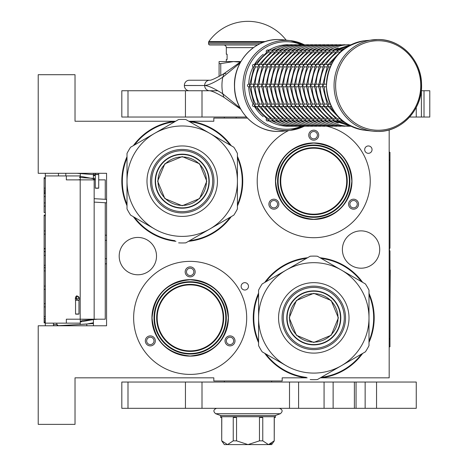 <?xml version="1.0" encoding="UTF-8"?>
<svg xmlns="http://www.w3.org/2000/svg" width="468" height="468" viewBox="0 0 468 468"><rect width="100%" height="100%" fill="white"/><g stroke="black" fill="none" stroke-linecap="round" stroke-linejoin="round"><path stroke-width="0.7" d="M190.166 351.404A33.52 33.52 0 0 1 156.651 317.883A33.52 33.52 0 0 1 190.166 284.368A33.52 33.52 0 0 1 223.686 317.883A33.52 33.52 0 0 1 190.166 351.404M190.166 350.877A32.994 32.994 0 0 1 157.172 317.883A32.994 32.994 0 0 1 190.166 284.895A32.994 32.994 0 0 1 223.16 317.883A32.994 32.994 0 0 1 190.166 350.877M313.73 214.701A33.52 33.52 0 0 1 280.209 181.18A33.52 33.52 0 0 1 313.73 147.666A33.52 33.52 0 0 1 347.244 181.18A33.52 33.52 0 0 1 313.73 214.701M313.73 214.174A32.994 32.994 0 0 1 280.736 181.18A32.994 32.994 0 0 1 313.73 148.186A32.994 32.994 0 0 1 346.718 181.18A32.994 32.994 0 0 1 313.73 214.174M237.422 204.674A59.939 59.939 97.9 0 0 237.422 157.687M230.151 145.109A59.939 59.939 97.9 0 0 190.201 121.768L189.727 121.768M247.396 118.088L213.829 118.088L213.829 121.241L190.236 121.241A60.466 60.466 -85.4 0 1 231.286 145.764A60.466 60.466 0 0 0 190.236 121.241L190.201 121.768M237.422 156.376A60.466 60.466 -85.4 0 1 237.422 205.984A60.466 60.466 0 0 0 237.422 156.376M127.009 157.991A59.939 59.939 97.9 0 0 127.009 204.376M134.509 217.386A59.939 59.939 97.9 0 0 174.81 240.651M189.587 240.675A59.939 59.939 97.9 0 0 230.151 217.257M231.286 216.596A60.466 60.466 -85.4 0 1 188.452 241.33A60.466 60.466 0 0 0 231.286 216.596M175.956 241.318A60.466 60.466 -85.4 0 1 133.368 216.725A60.466 60.466 0 0 0 175.956 241.318M121.815 181.18A60.466 60.466 0 0 0 127.009 205.698A60.466 60.466 -85.4 0 1 127.009 156.663M253.264 317.883A60.466 60.466 94.6 0 1 258.582 293.085A60.466 60.466 0 0 0 258.582 342.687A60.466 60.466 94.6 0 1 253.264 317.883M264.718 282.467A60.466 60.466 94.6 0 1 307.558 257.733A60.466 60.466 0 0 0 264.718 282.467M305.183 377.828L305.768 377.828A60.466 60.466 0 0 1 264.718 353.305A60.466 60.466 94.6 0 0 305.768 377.828L305.803 377.302L306.283 377.302M369 341.078A59.939 59.939 -82.1 0 0 369 294.694M361.495 281.683A59.939 59.939 -82.1 0 0 321.194 258.412M306.417 258.394A59.939 59.939 -82.1 0 0 265.859 281.812M258.582 294.395A59.939 59.939 -82.1 0 0 258.582 341.377M320.053 257.751A60.466 60.466 94.6 0 1 362.641 282.344M369 293.366A60.466 60.466 94.6 0 1 369 342.406M265.859 353.96A59.939 59.939 -82.1 0 0 305.803 377.302M321.3 377.302L321.651 377.302A59.939 59.939 -82.1 0 0 361.495 354.089M362.641 353.428A60.466 60.466 94.6 0 1 321.686 377.828L321.651 377.302M175.623 121.241L75.02 121.241L75.02 74.71L38.218 74.71L38.218 173.295L106.569 173.295L106.569 325.775L38.218 325.775L38.218 424.359L75.02 424.359L75.02 377.828L213.829 377.828L213.829 380.981L282.181 380.981L282.181 377.828L307.195 377.828M320.387 377.828L389.177 377.828L389.177 129.87M368.369 153.317A3.68 3.68 0 0 0 372.048 149.637A3.68 3.68 0 0 0 368.369 145.952A3.68 3.68 0 0 0 364.689 149.637A3.68 3.68 0 0 0 368.369 153.317M244.811 290.02A3.68 3.68 0 0 0 248.49 286.34A3.68 3.68 0 0 0 244.811 282.66A3.68 3.68 0 0 0 241.131 286.34A3.68 3.68 0 0 0 244.811 290.02M361.05 230.87A18.667 18.667 0 0 0 342.383 249.532A18.667 18.667 0 0 0 361.05 268.199A18.667 18.667 0 0 0 379.712 249.532A18.667 18.667 0 0 0 361.05 230.87M137.849 237.44A18.667 18.667 0 0 0 119.188 256.107A18.667 18.667 0 0 0 137.849 274.774A18.667 18.667 0 0 0 156.517 256.107A18.667 18.667 0 0 0 137.849 237.44M190.166 374.406A56.523 56.523 0 0 1 133.643 317.883A56.523 56.523 0 0 1 190.166 261.366A56.523 56.523 0 0 1 246.689 317.883A56.523 56.523 0 0 1 190.166 374.406M326.986 126.237A56.523 56.523 0 0 1 313.73 237.703A56.523 56.523 0 0 1 288.627 130.537M190.236 121.241L188.815 121.241M133.368 145.636A60.466 60.466 -85.4 0 1 174.324 121.241L174.359 121.768A59.939 59.939 97.9 0 0 134.509 144.975M225.687 338.393A4.996 4.996 0 0 0 227.512 345.214A4.996 4.996 0 0 0 234.333 343.389A4.996 4.996 0 0 0 232.508 336.562A4.996 4.996 0 0 0 225.687 338.393M154.651 338.393A4.996 4.996 0 0 0 147.829 336.562A4.996 4.996 0 0 0 145.998 343.389A4.996 4.996 0 0 0 152.825 345.214A4.996 4.996 0 0 0 154.651 338.393M190.166 276.875A4.996 4.996 0 0 0 195.162 271.879A4.996 4.996 0 0 0 190.166 266.883A4.996 4.996 0 0 0 185.17 271.879A4.996 4.996 0 0 0 190.166 276.875M190.166 356.136A38.253 38.253 0 0 0 228.419 317.883A38.253 38.253 0 0 0 190.166 279.636A38.253 38.253 0 0 0 151.919 317.883A38.253 38.253 0 0 0 190.166 356.136M278.208 201.69A4.996 4.996 0 0 0 271.387 199.859A4.996 4.996 0 0 0 269.556 206.68A4.996 4.996 0 0 0 276.383 208.512A4.996 4.996 0 0 0 278.208 201.69M349.245 201.69A4.996 4.996 0 0 0 351.07 208.512A4.996 4.996 0 0 0 357.897 206.68A4.996 4.996 0 0 0 356.066 199.859A4.996 4.996 0 0 0 349.245 201.69M313.73 140.172A4.996 4.996 0 0 0 318.72 135.176A4.996 4.996 0 0 0 313.73 130.18A4.996 4.996 0 0 0 308.734 135.176A4.996 4.996 0 0 0 313.73 140.172M313.73 219.434A38.253 38.253 0 0 0 351.977 181.18A38.253 38.253 0 0 0 313.73 142.933A38.253 38.253 0 0 0 275.476 181.18A38.253 38.253 0 0 0 313.73 219.434M306.353 145.794L313.73 145.033L306.868 145.694M306.066 145.858L305.692 145.94M313.73 145.033A36.147 36.147 0 0 1 349.877 181.18A36.147 36.147 0 0 1 313.73 217.327A36.147 36.147 0 0 1 277.577 181.18A36.147 36.147 0 0 1 313.73 145.033L320.153 145.612M320.44 145.665L320.826 145.741M174.71 121.768L174.359 121.768M177.033 351.562L170.463 348.186M170.048 347.917L168.533 346.846M169.814 347.759L173.014 349.701M175.962 351.123L176.331 351.281M176.337 351.281L177.156 351.608M178.314 352.035L177.354 351.684M233.199 342.728A3.68 3.68 0 0 1 228.168 344.074A3.68 3.68 0 0 1 226.822 339.048A3.68 3.68 0 0 1 231.853 337.703A3.68 3.68 0 0 1 233.199 342.728M147.139 342.728A3.68 3.68 0 0 1 148.485 337.703A3.68 3.68 0 0 1 153.51 339.048A3.68 3.68 0 0 1 152.164 344.074A3.68 3.68 0 0 1 147.139 342.728M190.166 268.199A3.68 3.68 0 0 1 193.846 271.879A3.68 3.68 0 0 1 190.166 275.558A3.68 3.68 0 0 1 186.486 271.879A3.68 3.68 0 0 1 190.166 268.199M270.697 206.025A3.68 3.68 0 0 1 272.043 201A3.68 3.68 0 0 1 277.074 202.346A3.68 3.68 0 0 1 275.722 207.371A3.68 3.68 0 0 1 270.697 206.025M356.756 206.025A3.68 3.68 0 0 1 351.731 207.371A3.68 3.68 0 0 1 350.38 202.346A3.68 3.68 0 0 1 355.411 201A3.68 3.68 0 0 1 356.756 206.025M313.73 131.496A3.68 3.68 0 0 1 317.409 135.176A3.68 3.68 0 0 1 313.73 138.856A3.68 3.68 0 0 1 310.044 135.176A3.68 3.68 0 0 1 313.73 131.496M182.795 282.496L190.166 281.736A36.147 36.147 0 0 0 154.019 317.883A36.147 36.147 0 0 0 190.166 354.036L183.117 353.34M190.166 281.736A36.147 36.147 0 0 1 226.313 317.883A36.147 36.147 0 0 1 190.166 354.036L197.543 353.276M190.166 356.008C167.017 353.744 154.311 341.037 152.047 317.883C154.311 294.735 167.017 282.029 190.166 279.765C213.32 282.029 226.026 294.735 228.285 317.883C226.026 341.037 213.32 353.744 190.166 356.008M196.882 282.368L197.221 282.432M203.685 284.363L204.001 284.491M223.429 303.738L223.564 304.054M225.553 310.495L225.623 310.834M226.313 317.544L226.313 317.883M225.687 324.599L225.623 324.938M223.692 331.402L223.564 331.718M204.317 351.146L204.001 351.281M156.903 332.034L156.774 331.718M154.785 325.272L154.715 324.938M154.019 318.228L154.019 317.883M154.651 311.173L154.715 310.834M156.64 304.37L156.774 304.054M176.021 284.62L176.337 284.491M313.73 219.299C290.575 217.041 277.869 204.335 275.605 181.18C277.869 158.032 290.575 145.326 313.73 143.062C336.878 145.326 349.584 158.032 351.848 181.18C349.584 204.335 336.878 217.041 313.73 219.299M327.243 147.654L327.559 147.789M346.993 167.035L347.121 167.351M349.11 173.792L349.181 174.131M349.871 180.841L349.877 181.18M349.245 187.896L349.181 188.235M347.25 194.7L347.121 195.016M327.875 214.443L327.559 214.578M321.101 216.567L313.73 217.327M307.014 216.702L306.675 216.637M300.21 214.707L299.894 214.578M280.467 195.331L280.332 195.016M278.343 188.569L278.273 188.235M277.582 181.525L277.577 181.18M278.208 174.465L278.273 174.131M280.203 167.667L280.332 167.351M299.579 147.917L299.894 147.789M80.28 324.435L80.28 319.199M80.28 179.87L80.28 173.295M93.424 325.775L93.424 319.199M93.424 179.87L93.424 173.295M106.569 263.659A5.259 5.259 0 0 1 105.253 263.97M106.569 235.41A5.259 5.259 0 0 0 105.253 235.1M105.253 202.738L105.253 319.199L66.345 319.199L66.345 323.142L45.314 323.142L45.314 325.775L45.314 322.885L44.132 322.885L44.132 215.069L45.314 215.069L45.314 212.536L44.132 212.536L44.132 177.688L45.314 177.688L45.314 173.295L45.314 323.142M105.253 199.315L105.253 179.87L98.713 179.87M95.296 179.87L66.345 179.87L66.345 175.927L45.314 175.927M65.818 175.927L65.818 173.295M80.28 175.927L66.345 175.927M80.28 323.142L66.345 323.142M45.314 193.348L44.132 193.348M45.314 178.554L44.132 178.554M45.314 188.148L44.132 188.148M45.314 190.148L44.132 190.148M45.314 191.745L44.132 191.745M45.314 192.945L44.132 192.945M45.314 206.142L44.132 206.142M45.314 196.542L44.132 196.542M45.314 202.942L44.132 202.942M45.314 230.929L44.132 230.929M45.314 215.736L44.132 215.736M45.314 234.129L44.132 234.129M45.314 248.52L44.132 248.52M45.314 251.72L44.132 251.72M45.314 255.317L44.132 255.317M45.314 265.315L44.132 265.315M45.314 267.714L44.132 267.714M45.314 286.106L44.132 286.106M45.314 270.908L44.132 270.908M45.314 289.3L44.132 289.3M45.314 303.697L44.132 303.697M45.314 316.491L44.132 316.491M45.314 318.486L44.132 318.486M45.314 320.089L44.132 320.089M45.314 321.686L44.132 321.686M45.314 322.487L44.132 322.487M45.314 306.891L44.132 306.891M44.132 251.445L45.314 251.445M236.176 118.088L236.176 117.035M97.04 188.066C99.228 188.13 99.204 188.194 96.981 188.259C94.799 188.194 94.817 188.13 97.04 188.066C99.228 188.13 99.204 188.194 96.981 188.259C94.799 188.194 94.817 188.13 97.04 188.066M95.291 175.266L93.424 175.441M80.28 176.272L93.424 178.712M80.28 179.56L78.174 179.87M76.968 173.295L95.291 174.786M95.291 175.477L93.424 175.64M80.28 176.454L79.501 177.46L95.291 178.478M95.296 179.291L93.424 179.443M95.291 174.552L94.735 173.295L95.291 174.552M56.792 323.142L56.868 324.459A1.316 1.316 -48.3 0 0 58.254 325.693L86.755 324.067L93.424 322.78M53.37 323.142L53.457 324.652A4.733 4.733 131.7 0 0 53.656 325.775L53.457 324.652L56.868 324.459L58.254 325.693L86.755 324.067L86.849 325.775L86.755 324.067M80.28 321.949L93.424 319.556M77.776 324.581L93.22 323.54L93.424 322.487M80.28 321.674L82.286 320.445L97.677 319.199M76.647 313.993C79.11 314.005 79.519 314.069 77.863 314.174C75.401 314.157 74.991 314.098 76.647 313.993L75.547 314.081L75.547 300.304L76.647 300.21C79.11 300.228 79.519 300.286 77.863 300.392M76.647 300.21L76.647 295.852L78.963 297.455L77.858 299.052L76.225 298.818L75.547 297.449L76.647 295.864C79.092 296.46 79.864 297.94 78.963 300.304L78.963 314.081L77.863 314.174M182.216 156.95A24.231 24.231 0 0 1 206.452 181.18A24.231 24.231 0 0 1 182.216 205.417A24.231 24.231 0 0 1 157.985 181.18A24.231 24.231 0 0 1 182.216 156.95M208.904 181.18A26.682 26.682 0 0 0 182.216 154.499A26.682 26.682 0 0 0 155.534 181.18A26.682 26.682 0 0 1 182.216 154.499A26.682 26.682 0 0 1 208.904 181.18A26.682 26.682 0 0 1 182.216 207.868A26.682 26.682 0 0 1 155.534 181.18M157.634 181.18L164.835 163.8L182.216 156.604L199.596 163.8L206.797 181.18L199.596 198.561L182.216 205.762L164.835 198.561L157.634 181.18M209.161 181.18A26.945 26.945 0 0 0 182.216 154.235A26.945 26.945 0 0 0 155.271 181.18A26.945 26.945 0 0 1 182.216 154.235A26.945 26.945 0 0 1 209.161 181.18A26.945 26.945 0 0 1 182.216 208.131A26.945 26.945 0 0 1 155.271 181.18A26.945 26.945 0 0 0 182.216 208.131A26.945 26.945 0 0 0 209.161 181.18M178.63 242.857A61.782 61.782 0 0 0 185.808 242.857L209.822 228.992A55.206 55.206 0 0 0 237.422 181.18L237.422 208.909A61.782 61.782 0 0 1 233.836 215.128L209.822 228.992A55.206 55.206 0 0 1 154.615 228.992L130.601 215.128A61.782 61.782 0 0 1 127.009 208.909L127.009 181.18A55.206 55.206 0 0 1 154.615 133.368L178.63 119.51A61.782 61.782 0 0 1 185.808 119.51L233.836 147.233A61.782 61.782 0 0 1 237.422 153.451L237.422 181.18A55.206 55.206 0 0 0 154.615 133.368L130.601 147.233A61.782 61.782 0 0 0 127.009 153.451L127.009 181.18A55.206 55.206 0 0 0 154.615 228.992L153.773 228.507M237.422 165.321L237.422 168.345M237.422 180.139L237.422 182.151M237.422 194.068L237.422 197.607M150.48 181.18A31.742 31.742 0 0 0 182.216 212.922A31.742 31.742 0 0 0 213.958 181.18A31.742 31.742 0 0 0 182.216 149.444A31.742 31.742 0 0 0 150.48 181.18M146.987 181.18A35.229 35.229 0 0 1 182.216 145.952A35.229 35.229 0 0 1 217.444 181.18A35.229 35.229 0 0 1 182.216 216.409A35.229 35.229 0 0 1 146.987 181.18M223.558 221.06L220.937 222.575M210.723 228.472L208.985 229.478M198.666 235.433L195.595 237.206M143.454 222.552L140.388 220.779M127.009 197.046L127.009 194.021M127.009 182.222L127.009 180.215M127.009 168.299L127.009 164.754M140.874 141.301L143.495 139.792M153.715 133.889L155.452 132.889M165.771 126.927L168.837 125.161M196.08 125.442L198.701 126.951M208.921 132.853L210.659 133.854M220.978 139.815L224.049 141.582M182.216 150.684A30.496 30.496 0 0 0 151.72 181.18A30.496 30.496 0 0 0 182.216 211.676A30.496 30.496 0 0 0 212.712 181.18A30.496 30.496 0 0 0 182.216 150.684M182.216 154.171A27.009 27.009 0 0 1 209.231 181.18A27.009 27.009 0 0 1 182.216 208.196A27.009 27.009 0 0 1 155.206 181.18A27.009 27.009 0 0 1 182.216 154.171M313.788 293.652A24.231 24.231 0 0 1 338.025 317.883A24.231 24.231 0 0 1 313.788 342.12A24.231 24.231 0 0 1 289.557 317.883A24.231 24.231 0 0 1 313.788 293.652M340.476 317.883A26.682 26.682 0 0 0 313.788 291.201A26.682 26.682 0 0 0 287.106 317.883A26.682 26.682 0 0 1 313.788 291.201A26.682 26.682 0 0 1 340.476 317.883A26.682 26.682 0 0 1 313.788 344.571A26.682 26.682 0 0 1 287.106 317.883M289.212 317.883L296.408 300.503L313.788 293.307L331.174 300.503L338.37 317.883L331.174 335.269L313.788 342.465L296.408 335.269L289.212 317.883M340.739 317.883A26.945 26.945 0 0 0 313.788 290.938A26.945 26.945 0 0 0 286.843 317.883A26.945 26.945 0 0 1 313.788 290.938A26.945 26.945 0 0 1 340.739 317.883A26.945 26.945 0 0 1 313.788 344.834A26.945 26.945 0 0 1 286.843 317.883A26.945 26.945 0 0 0 313.788 344.834A26.945 26.945 0 0 0 340.739 317.883M310.202 379.56A61.782 61.782 0 0 0 317.38 379.56L341.394 365.695A55.206 55.206 0 0 0 369 317.883L369 345.612A61.782 61.782 0 0 1 365.409 351.831L341.394 365.695A55.206 55.206 0 0 1 286.188 365.695L262.174 351.831A61.782 61.782 0 0 1 258.582 345.612L258.582 317.883A55.206 55.206 0 0 1 286.188 270.077L310.202 256.212A61.782 61.782 0 0 1 317.38 256.212L365.409 283.941A61.782 61.782 0 0 1 369 290.16L369 317.883A55.206 55.206 0 0 0 286.188 270.077L262.174 283.941A61.782 61.782 0 0 0 258.582 290.16L258.582 317.883A55.206 55.206 0 0 0 286.188 365.695L285.351 365.215M369 302.024L369 305.048M369 316.848L369 318.854M369 330.771L369 334.31M282.052 317.883A31.742 31.742 0 0 0 313.788 349.625A31.742 31.742 0 0 0 345.53 317.883A31.742 31.742 0 0 0 313.788 286.147A31.742 31.742 0 0 0 282.052 317.883M278.565 317.883A35.229 35.229 0 0 1 313.788 282.66A35.229 35.229 0 0 1 349.017 317.883A35.229 35.229 0 0 1 313.788 353.112A35.229 35.229 0 0 1 278.565 317.883M355.13 357.763L352.515 359.278M342.295 365.175L340.558 366.181M330.238 372.136L327.167 373.909M275.032 359.254L271.961 357.482M258.582 333.748L258.582 330.724M258.582 318.924L258.582 316.918M258.582 305.001L258.582 301.462M272.452 278.01L275.067 276.494M285.287 270.598L287.024 269.591M297.344 263.636L300.415 261.864M327.659 262.144L330.273 263.654M340.493 269.556L342.231 270.557M352.55 276.518L355.621 278.29M313.788 287.393A30.496 30.496 0 0 0 283.298 317.883A30.496 30.496 0 0 0 313.788 348.379A30.496 30.496 0 0 0 344.284 317.883A30.496 30.496 0 0 0 313.788 287.393M313.788 290.874A27.009 27.009 0 0 1 340.803 317.883A27.009 27.009 0 0 1 313.788 344.898A27.009 27.009 0 0 1 286.779 317.883A27.009 27.009 0 0 1 313.788 290.874M416.257 107.418L416.257 117.035L429.782 117.035L429.782 90.745L424.014 90.745L424.014 117.035M202.006 117.035L121.815 117.035L121.815 90.745L202.006 90.745L202.006 117.035L246.42 117.035M409.617 117.035L416.257 117.035M202.006 90.745L217.737 90.745M421.27 90.745L424.014 90.745M224.342 382.034L224.342 380.981M271.662 382.034L271.662 380.981M224.342 118.088L224.342 117.035M189.324 90.745A5.23 4.978 -90 0 1 184.351 85.521L184.351 85.463A5.23 4.978 -90 0 1 189.324 80.233L209.635 80.233A5.23 4.978 90 0 0 204.662 85.457C208.184 85.363 214.221 82.614 222.774 77.214L240.113 62.928M240.119 108.049L222.774 93.764C214.256 88.37 208.219 85.626 204.662 85.521L184.351 85.463M225.833 73.499L223.932 73.669L237.925 63.747L237.469 64.97M240.722 109.143L237.925 107.231A5.23 2.17 -53.8 0 1 237.469 106.008M220.761 75.471L220.761 63.613L233.544 61.565L240.236 62.15M219.088 76.395L219.088 63.613L220.761 63.613M240.88 61.565L219.088 61.565L219.088 63.613M416.257 382.034L416.257 408.318L324.072 408.318L324.072 382.034L416.257 382.034M202.006 408.318L121.815 408.318L121.815 382.034L202.006 382.034L202.006 408.318L324.072 408.318M202.006 382.034L324.072 382.034M342.863 50.023L341.985 50.199L341.687 51.024M331.35 64.455L329.232 64.455L327.799 65.116L328.682 66.924A39.435 37.504 90 0 0 324.283 84.176L322.604 85.492L324.283 86.802A39.435 37.504 90 0 0 328.682 104.06L327.799 105.862L329.232 106.523L331.35 106.523M330.197 66.924L328.682 66.924M326.401 86.802L324.265 86.802M326.401 84.176L324.265 84.176M341.687 119.954L341.985 120.779L342.863 120.955M339.224 52.012L337.878 52.012A39.435 37.504 90 0 0 325.98 64.455M341.71 50.351L342.406 50.023M342.243 50.023L337.919 50.199L337.873 51.995M328.115 64.455L325.166 64.455L323.739 65.116L324.616 66.924A39.435 37.504 90 0 0 320.223 84.176L318.544 85.492L320.223 86.802A39.435 37.504 90 0 0 324.616 104.06L323.739 105.862L325.166 106.523L328.115 106.523M326.804 66.924L324.616 66.924M327.547 65.479L328.53 64.455M322.563 86.802L320.2 86.802M328.53 106.523L327.559 105.522L322.546 85.901L327.559 65.456M322.563 84.176L320.2 84.176M342.406 120.955L341.71 120.633M325.98 106.523A39.435 37.504 90 0 0 337.878 118.966L337.919 120.779L342.243 120.955M338.183 50.023L333.86 50.199L333.819 52.012A39.435 37.504 90 0 0 321.92 64.455M335.164 52.012L333.819 52.012M337.644 50.351L338.346 50.023M322.745 66.924L320.557 66.924A39.435 37.504 90 0 0 316.157 84.176L314.484 85.492L316.157 86.802A39.435 37.504 90 0 0 320.557 104.06L319.673 105.862L321.106 106.523L324.049 106.523M323.482 65.479L324.47 64.455M324.049 64.455L321.106 64.455L319.673 65.116L320.539 66.912M318.503 86.802L316.14 86.802M324.47 106.523L323.493 105.522L318.48 85.901L323.493 65.456M318.503 84.176L316.14 84.176M338.346 120.955L337.644 120.633M321.92 106.523A39.435 37.504 90 0 0 333.819 118.966L333.86 120.779L338.183 120.955M334.123 50.023L329.8 50.199L329.759 52.012A39.435 37.504 90 0 0 317.854 64.455M331.104 52.012L329.759 52.012M333.585 50.351L334.287 50.023M318.685 66.924L316.497 66.924A39.435 37.504 90 0 0 312.097 84.176L310.419 85.492L312.097 86.802A39.435 37.504 90 0 0 316.497 104.06L315.613 105.862L317.047 106.523L319.989 106.523M319.422 65.479L320.41 64.455M319.989 64.455L317.047 64.455L315.613 65.116L316.479 66.912M351.058 44.741L348.648 45.027M314.438 86.802L312.08 86.802M320.41 106.523L319.433 105.522L314.42 85.901L319.433 65.456M314.438 84.176L312.08 84.176M334.287 120.955L333.585 120.633M317.854 106.523A39.435 37.504 90 0 0 329.759 118.966L329.8 120.779L334.123 120.955M348.648 125.951L286.217 126.237A1.316 1.252 90 0 1 285.778 126.155M327.038 52.012L325.693 52.012A39.435 37.504 90 0 0 313.794 64.455M329.525 50.351L330.221 50.023M330.057 50.023L325.734 50.199L325.687 51.995M314.619 66.924L312.431 66.924A39.435 37.504 90 0 0 308.038 84.176L306.359 85.492L308.038 86.802A39.435 37.504 90 0 0 312.431 104.06L311.553 105.862L312.981 106.523L315.923 106.523M315.362 65.479L316.345 64.455M315.923 64.455L312.981 64.455L311.553 65.116L312.413 66.912M329.917 50.111C335.889 46.56 342.307 44.776 349.175 44.741L344.583 45.027M310.378 86.802L308.014 86.802M316.345 106.523L315.373 105.522L310.36 85.901L315.373 65.456M310.378 84.176L308.014 84.176M330.221 120.955L329.525 120.633M313.794 106.523A39.435 37.504 90 0 0 325.693 118.966L325.734 120.779L330.057 120.955M344.583 125.951L345.115 126.237C338.247 126.208 331.83 124.418 325.857 120.867L325.459 120.633M322.978 52.012L321.633 52.012A39.435 37.504 90 0 0 309.734 64.455M325.459 50.351L326.161 50.023M325.997 50.023L321.674 50.199L321.621 51.995M311.863 64.455L308.921 64.455L307.488 65.116L308.371 66.924A39.435 37.504 90 0 0 303.972 84.176L302.299 85.492L303.972 86.802A39.435 37.504 90 0 0 308.371 104.06L307.488 105.862L308.921 106.523L311.863 106.523M310.559 66.924L308.371 66.924M311.296 65.479L312.285 64.455M325.857 50.111C331.83 46.56 338.247 44.776 345.115 44.741L340.523 45.027M306.318 86.802L303.954 86.802M312.285 106.523L311.308 105.522L306.294 85.901L311.308 65.456M306.318 84.176L303.954 84.176M326.161 120.955L325.857 120.873M309.734 106.523A39.435 37.504 90 0 0 321.633 118.966L321.674 120.779L325.997 120.955M340.523 125.951L341.049 126.237C334.187 126.208 327.764 124.418 321.791 120.867L321.399 120.633M318.919 52.012L317.573 52.012A39.435 37.504 90 0 0 305.668 64.455M321.399 50.351L322.101 50.023M321.937 50.023L317.614 50.199L317.561 51.995M307.804 64.455L304.861 64.455L303.428 65.116L304.311 66.924A39.435 37.504 90 0 0 299.912 84.176L298.233 85.492L299.912 86.802A39.435 37.504 90 0 0 304.311 104.06L303.428 105.862L304.861 106.523L307.804 106.523M306.499 66.924L304.311 66.924M307.236 65.479L308.225 64.455M321.791 50.111C327.764 46.56 334.187 44.776 341.049 44.741L336.463 45.027M302.252 86.802L299.894 86.802M308.225 106.523L307.248 105.522L302.234 85.901L307.248 65.456M302.252 84.176L299.894 84.176M322.101 120.955L321.791 120.873M305.668 106.523A39.435 37.504 90 0 0 317.573 118.966L317.614 120.779L321.937 120.955M336.463 125.951L336.989 126.237C330.121 126.208 323.704 124.418 317.731 120.867L317.339 120.633M314.853 52.012L313.507 52.012A39.435 37.504 90 0 0 301.608 64.455M317.339 50.351L318.035 50.023M317.871 50.023L313.548 50.199L313.501 51.995M303.738 64.455L300.795 64.455L299.368 65.116L300.245 66.924A39.435 37.504 90 0 0 295.852 84.176L294.173 85.492L295.852 86.802A39.435 37.504 90 0 0 300.245 104.06L299.368 105.862L300.795 106.523L303.738 106.523M302.433 66.924L300.245 66.924M303.176 65.479L304.159 64.455M317.731 50.111C323.704 46.56 330.121 44.776 336.989 44.741L332.397 45.027M298.192 86.802L295.829 86.802M304.159 106.523L303.188 105.522L298.174 85.901L303.188 65.456M298.192 84.176L295.829 84.176M318.035 120.955L317.731 120.873M301.608 106.523A39.435 37.504 90 0 0 313.507 118.966L313.548 120.779L317.871 120.955M332.397 125.951L332.929 126.237C326.061 126.208 319.644 124.418 313.671 120.867L313.273 120.633M310.793 52.012L309.447 52.012A39.435 37.504 90 0 0 297.549 64.455M313.273 50.351L313.975 50.023M313.812 50.023L309.488 50.199L309.436 51.995M299.678 64.455L296.735 64.455L295.302 65.116L296.185 66.924A39.435 37.504 90 0 0 291.786 84.176L290.113 85.492L291.786 86.802A39.435 37.504 90 0 0 296.185 104.06L295.302 105.862L296.735 106.523L299.678 106.523M298.373 66.924L296.185 66.924M299.111 65.479L300.099 64.455M313.671 50.111C319.644 46.56 326.061 44.776 332.929 44.741L328.337 45.027M294.132 86.802L291.769 86.802M300.099 106.523L299.122 105.522L294.109 85.901L299.122 65.456M294.132 84.176L291.769 84.176M313.975 120.955L313.671 120.873M297.549 106.523A39.435 37.504 90 0 0 309.447 118.966L309.488 120.779L313.812 120.955M328.337 125.951L328.864 126.237C322.002 126.208 315.578 124.418 309.605 120.867L309.213 120.633M309.752 50.023L305.428 50.199L305.388 52.012A39.435 37.504 90 0 0 293.483 64.455M306.727 52.012L305.388 52.012M309.213 50.351L309.915 50.023M294.313 66.924L292.126 66.924A39.435 37.504 90 0 0 287.726 84.176L286.047 85.492L287.726 86.802A39.435 37.504 90 0 0 292.126 104.06L291.242 105.862L292.675 106.523L295.618 106.523M295.051 65.479L296.039 64.455M295.618 64.455L292.675 64.455L291.242 65.116L292.108 66.912M309.605 50.111C315.578 46.56 322.002 44.776 328.864 44.741L324.277 45.027M290.066 86.802L287.703 86.802M296.039 106.523L295.062 105.522L290.049 85.901L295.062 65.456M290.066 84.176L287.703 84.176M309.915 120.955L309.605 120.873M293.483 106.523A39.435 37.504 90 0 0 305.388 118.966L305.428 120.779L309.752 120.955M324.277 125.951L324.804 126.237C317.936 126.208 311.518 124.418 305.545 120.867L305.154 120.633M305.686 50.023L301.363 50.199L301.322 52.012A39.435 37.504 90 0 0 289.423 64.455M302.667 52.012L301.322 52.012M305.154 50.351L305.85 50.023M290.248 66.924L288.06 66.924A39.435 37.504 90 0 0 283.666 84.176L281.988 85.492L283.666 86.802A39.435 37.504 90 0 0 288.06 104.06L287.182 105.862L288.61 106.523L291.552 106.523M290.991 65.479L291.974 64.455M291.552 64.455L288.61 64.455L287.182 65.116L288.042 66.912M305.545 50.111C311.518 46.56 317.936 44.776 324.804 44.741L320.211 45.027M286.006 86.802L283.643 86.802M291.974 106.523L291.002 105.522L285.989 85.901L291.002 65.456M286.006 84.176L283.643 84.176M305.85 120.955L305.545 120.873M289.423 106.523A39.435 37.504 90 0 0 301.322 118.966L301.363 120.779L305.686 120.955M320.211 125.951L320.744 126.237C313.876 126.208 307.458 124.418 301.486 120.867L301.088 120.633M301.626 50.023L297.303 50.199L297.262 52.012A39.435 37.504 90 0 0 285.363 64.455M298.607 52.012L297.262 52.012M301.088 50.351L301.79 50.023M286.188 66.924L284 66.924A39.435 37.504 90 0 0 279.601 84.176L277.928 85.492L279.601 86.802A39.435 37.504 90 0 0 284 104.06L283.117 105.862L284.55 106.523L287.492 106.523M286.925 65.479L287.914 64.455M287.492 64.455L284.55 64.455L283.117 65.116L283.982 66.912M301.486 50.111C307.458 46.56 313.876 44.776 320.744 44.741L316.152 45.027M281.941 86.802L279.583 86.802M287.914 106.523L286.937 105.522L281.923 85.901L286.937 65.456M281.941 84.176L279.583 84.176M301.79 120.955L301.486 120.873M285.363 106.523A39.435 37.504 90 0 0 297.262 118.966L297.303 120.779L301.626 120.955M316.152 125.951L316.678 126.237C309.816 126.208 303.393 124.418 297.42 120.867L297.028 120.633M294.542 52.012L293.202 52.012A39.435 37.504 90 0 0 281.297 64.455M297.028 50.351L297.73 50.023M297.566 50.023L293.243 50.199L293.19 51.995M283.433 64.455L280.49 64.455L279.057 65.116L279.94 66.924A39.435 37.504 90 0 0 275.541 84.176L273.862 85.492L275.541 86.802A39.435 37.504 90 0 0 279.94 104.06L279.057 105.862L280.49 106.523L283.433 106.523M282.128 66.924L279.94 66.924M282.865 65.479L283.854 64.455M297.42 50.111C303.393 46.56 309.816 44.776 316.678 44.741L312.092 45.027M277.881 86.802L275.517 86.802M283.854 106.523L282.877 105.522L277.863 85.901L282.877 65.456M277.881 84.176L275.517 84.176M297.73 120.955L297.42 120.873M281.297 106.523A39.435 37.504 90 0 0 293.202 118.966L293.243 120.779L297.566 120.955M312.092 125.951L312.618 126.237C305.75 126.208 299.333 124.418 293.36 120.867L292.968 120.633M290.482 52.012L289.136 52.012A39.435 37.504 90 0 0 277.237 64.455M292.968 50.351L293.664 50.023M293.5 50.023L289.177 50.199L289.13 51.995M279.367 64.455L276.424 64.455L274.997 65.116L275.874 66.924A39.435 37.504 90 0 0 271.481 84.176L269.802 85.492L271.481 86.802A39.435 37.504 90 0 0 275.874 104.06L274.997 105.862L276.424 106.523L279.367 106.523M278.062 66.924L275.874 66.924M278.805 65.479L279.788 64.455M293.36 50.111C299.333 46.56 305.75 44.776 312.618 44.741L308.026 45.027M273.821 86.802L271.458 86.802M279.788 106.523L278.817 105.522L273.803 85.901L278.817 65.456M273.821 84.176L271.458 84.176M293.664 120.955L293.36 120.873M277.237 106.523A39.435 37.504 90 0 0 289.136 118.966L289.177 120.779L293.5 120.955M308.026 125.951L308.558 126.237C301.69 126.208 295.273 124.418 289.3 120.867L288.902 120.633M286.422 52.012L285.076 52.012A39.435 37.504 90 0 0 273.177 64.455M288.902 50.351L289.604 50.023M289.44 50.023L285.117 50.199L285.065 51.995M275.307 64.455L272.364 64.455L270.931 65.116L271.814 66.924A39.435 37.504 90 0 0 267.415 84.176L265.742 85.492L267.415 86.802A39.435 37.504 90 0 0 271.814 104.06L270.931 105.862L272.364 106.523L275.307 106.523M274.002 66.924L271.814 66.924M274.739 65.479L275.728 64.455M289.3 50.111C295.273 46.56 301.69 44.776 308.558 44.741L303.966 45.027M269.755 86.802L267.398 86.802M275.728 106.523L274.751 105.522L269.738 85.901L274.751 65.456M269.755 84.176L267.398 84.176M289.604 120.955L289.3 120.873M273.177 106.523A39.435 37.504 90 0 0 285.076 118.966L285.117 120.779L289.44 120.955M303.966 125.951L304.493 126.237C297.63 126.208 291.207 124.418 285.234 120.867L284.842 120.633M284.842 50.351L285.234 50.111C291.207 46.56 297.63 44.776 304.493 44.741L299.906 45.027M282.356 52.012L281.016 52.012A39.435 37.504 90 0 0 269.112 64.455M285.234 50.111L285.544 50.023M285.381 50.023L281.057 50.199L281.005 51.995M271.247 64.455L268.304 64.455L266.871 65.116L267.754 66.924A39.435 37.504 90 0 0 263.355 84.176L261.676 85.492L263.355 86.802A39.435 37.504 90 0 0 267.754 104.06L266.871 105.862L268.304 106.523L271.247 106.523M269.942 66.924L267.754 66.924M270.679 65.479L271.668 64.455M265.695 86.802L263.332 86.802M271.668 106.523L270.691 105.522L265.678 85.901L270.691 65.456M265.695 84.176L263.332 84.176M285.544 120.955L285.234 120.873M269.112 106.523A39.435 37.504 90 0 0 281.016 118.966L281.057 120.779L285.381 120.955M299.906 125.951L300.433 126.237C293.565 126.208 287.147 124.418 281.174 120.867L280.782 120.633M280.782 50.351L281.174 50.111C287.147 46.56 293.565 44.776 300.433 44.741L295.84 45.027M278.296 52.012L276.951 52.012A39.435 37.504 90 0 0 265.052 64.455M281.174 50.111L281.479 50.023M281.315 50.023L276.992 50.199L276.939 51.995M267.181 64.455L264.239 64.455L262.805 65.116L263.689 66.924A39.435 37.504 90 0 0 259.295 84.176L257.616 85.492L259.295 86.802A39.435 37.504 90 0 0 263.689 104.06L262.805 105.862L264.239 106.523L267.181 106.523M265.877 66.924L263.689 66.924M266.62 65.479L267.602 64.455M261.635 86.802L259.272 86.802M267.602 106.523L266.631 105.522L261.618 85.901L266.631 65.456M261.635 84.176L259.272 84.176M281.479 120.955L281.174 120.873M265.052 106.523A39.435 37.504 90 0 0 276.951 118.966L276.992 120.779L281.315 120.955M295.84 125.951L296.373 126.237C289.505 126.208 283.087 124.418 277.114 120.867L276.717 120.633M276.717 50.351L277.114 50.111C283.087 46.56 289.505 44.776 296.373 44.741L291.78 45.027M277.255 50.023L272.932 50.199L272.891 52.012A39.435 37.504 90 0 0 260.992 64.455M274.236 52.012L272.891 52.012M277.114 50.111L277.419 50.023M261.817 66.924L259.629 66.924A39.435 37.504 90 0 0 255.23 84.176L253.557 85.492L255.23 86.802A39.435 37.504 90 0 0 259.629 104.06L258.745 105.862L260.179 106.523L263.121 106.523M262.554 65.479L263.542 64.455M263.121 64.455L260.179 64.455L258.745 65.116L259.611 66.912M257.57 86.802L255.212 86.802M263.542 106.523L262.566 105.522L257.552 85.901L262.566 65.456M257.57 84.176L255.212 84.176M277.419 120.955L277.114 120.873M260.992 106.523A39.435 37.504 90 0 0 272.891 118.966L272.932 120.779L277.255 120.955M291.78 125.951L292.307 126.237C285.445 126.208 279.022 124.418 273.049 120.867L272.657 120.633M272.657 50.351L273.049 50.111C279.022 46.56 285.445 44.776 292.307 44.741L287.715 45.027M273.189 50.023L268.872 50.199L268.831 52.012A39.435 37.504 90 0 0 256.926 64.455M270.171 52.012L268.831 52.012M273.049 50.111L273.359 50.023M257.751 66.924L255.569 66.924A39.435 37.504 90 0 0 251.17 84.176L249.491 85.492L251.17 86.802A39.435 37.504 90 0 0 255.569 104.06L254.686 105.862L256.113 106.523L259.061 106.523M258.494 65.479L259.483 64.455M259.061 64.455L256.113 64.455L254.686 65.116L255.546 66.912M253.51 86.802L251.146 86.802M259.483 106.523L258.506 105.522L253.492 85.901L258.506 65.456M253.51 84.176L251.146 84.176M273.359 120.955L273.049 120.873M256.926 106.523A39.435 37.504 90 0 0 268.831 118.966L268.872 120.779L273.189 120.955M287.715 125.951L288.247 126.237C281.379 126.208 274.962 124.418 268.989 120.867L268.597 120.633M268.597 50.351L268.989 50.111C274.962 46.56 281.379 44.776 288.247 44.741L286.217 44.741A1.316 1.252 90 0 0 285.778 44.823M268.989 50.111L269.293 50.023M269.129 50.023L267.462 50.023A1.316 1.252 90 0 0 266.315 51.866M254.996 64.455L253.738 64.455A1.316 1.252 90 0 0 253.129 66.924L253.691 66.924M254.434 65.479L255.417 64.455M249.45 86.802L248.713 86.802A1.316 1.252 90 0 1 247.461 85.492A1.316 1.252 90 0 1 248.713 84.176L249.45 84.176M255.417 106.523L254.446 105.522L249.432 85.901L254.446 65.456M253.691 104.06L253.129 104.06A1.316 1.252 90 0 0 253.738 106.523L254.996 106.523M269.293 120.955L268.989 120.873M266.315 119.112A1.316 1.252 90 0 0 267.462 120.955L269.129 120.955M263.244 116.661A39.435 37.504 -90 0 1 254.493 106.523M253.129 104.06A39.435 37.504 -90 0 1 248.73 86.802M248.73 84.176A39.435 37.504 -90 0 1 253.129 66.924M254.493 64.455A39.435 37.504 -90 0 1 263.244 54.317M272.253 120.955A39.435 37.504 90 0 0 277.337 123.084M255.569 104.06L257.751 104.06M272.253 50.023A39.435 37.504 -90 0 1 277.337 47.894M270.171 118.966L268.831 118.966M276.319 120.955A39.435 37.504 90 0 0 281.403 123.084M259.629 104.06L261.817 104.06M276.319 50.023A39.435 37.504 -90 0 1 281.403 47.894M274.236 118.966L272.891 118.966M280.379 120.955A39.435 37.504 90 0 0 285.462 123.084M280.379 50.023A39.435 37.504 -90 0 1 285.462 47.894M278.296 118.966L276.951 118.966M265.877 104.06L263.689 104.06M284.439 120.955A39.435 37.504 90 0 0 289.522 123.084M284.439 50.023A39.435 37.504 -90 0 1 289.522 47.894M282.356 118.966L281.016 118.966M269.942 104.06L267.754 104.06M288.504 120.955A39.435 37.504 90 0 0 293.588 123.084M293.588 47.894A39.435 37.504 90 0 0 288.504 50.023M286.422 118.966L285.076 118.966M274.002 104.06L271.814 104.06M292.564 120.955A39.435 37.504 90 0 0 297.648 123.084M292.564 50.023A39.435 37.504 -90 0 1 297.648 47.894M290.482 118.966L289.136 118.966M278.062 104.06L275.874 104.06M296.624 120.955A39.435 37.504 90 0 0 301.708 123.084M301.708 47.894A39.435 37.504 90 0 0 296.624 50.023M294.542 118.966L293.202 118.966M282.128 104.06L279.94 104.06M300.69 120.955A39.435 37.504 90 0 0 305.774 123.084M284 104.06L286.188 104.06M300.69 50.023A39.435 37.504 -90 0 1 305.774 47.894M298.607 118.966L297.262 118.966M304.75 120.955A39.435 37.504 90 0 0 309.834 123.084M288.06 104.06L290.248 104.06M304.75 50.023A39.435 37.504 -90 0 1 309.834 47.894M302.667 118.966L301.322 118.966M308.81 120.955A39.435 37.504 90 0 0 313.893 123.084M292.126 104.06L294.313 104.06M308.81 50.023A39.435 37.504 -90 0 1 313.893 47.894M306.727 118.966L305.388 118.966M312.876 120.955A39.435 37.504 90 0 0 317.959 123.084M312.876 50.023A39.435 37.504 -90 0 1 317.959 47.894M310.793 118.966L309.447 118.966M298.373 104.06L296.185 104.06M316.935 120.955A39.435 37.504 90 0 0 322.019 123.084M322.019 47.894A39.435 37.504 90 0 0 316.935 50.023M314.853 118.966L313.507 118.966M302.433 104.06L300.245 104.06M321.001 120.955A39.435 37.504 90 0 0 326.079 123.084M321.001 50.023A39.435 37.504 -90 0 1 326.079 47.894M318.919 118.966L317.573 118.966M306.499 104.06L304.311 104.06M325.061 120.955A39.435 37.504 90 0 0 330.145 123.084M330.145 47.894A39.435 37.504 90 0 0 325.061 50.023M322.978 118.966L321.633 118.966M310.559 104.06L308.371 104.06M329.121 120.955A39.435 37.504 90 0 0 334.205 123.084M312.431 104.06L314.619 104.06M329.121 50.023A39.435 37.504 -90 0 1 334.205 47.894M327.038 118.966L325.693 118.966M333.187 120.955A39.435 37.504 90 0 0 338.265 123.084M316.497 104.06L318.685 104.06M333.187 50.023A39.435 37.504 -90 0 1 338.265 47.894M331.104 118.966L329.759 118.966M337.247 120.955A39.435 37.504 90 0 0 342.33 123.084M320.557 104.06L322.745 104.06M337.247 50.023A39.435 37.504 -90 0 1 342.33 47.894M335.164 118.966L333.819 118.966M341.307 120.955A39.435 37.504 90 0 0 344.974 122.581M344.974 48.397A39.435 37.504 90 0 0 341.307 50.023M339.224 118.966L337.878 118.966M326.804 104.06L324.616 104.06M330.039 106.523A39.435 37.504 90 0 0 336.861 114.97M336.861 56.008A39.435 37.504 90 0 0 330.039 64.455M330.197 104.06L328.682 104.06M274.295 440.844L271.662 444.6L224.342 444.6L221.715 440.844L221.785 417.52L220.685 417.52L220.685 416.731L275.319 416.731L275.324 417.52L274.225 417.52L274.225 440.844L274.295 417.52M274.225 440.844L268.492 444.6L262.764 440.844L259.465 440.844L248.005 444.6L236.545 440.844L233.245 440.844L227.512 444.6L221.785 440.844M280.35 413.718L215.66 413.718L220.691 415.549L275.319 415.549L280.35 413.718C282.976 411.401 282.66 409.599 279.396 408.318M227.214 444.588L227.512 444.6M234.345 416.731L234.345 417.52L233.245 417.52L233.245 440.844M225.319 416.731L229.706 416.731M234.345 417.52L236.545 417.52L236.545 440.844M261.665 416.731L261.665 417.52L259.465 417.52L259.465 440.844M252.392 416.731L243.617 416.731M261.665 417.52L262.764 417.52L262.764 440.844M266.298 416.731L270.691 416.731M268.79 444.588L271.61 443.448M265.42 41.547L208.816 41.547A48.11 48.11 0 0 1 286.17 40.16M263.256 42.313L208.57 42.313A1.316 1.316 111.6 0 1 208.816 41.547M208.57 42.313L208.57 43.688A1.316 1.316 41.4 0 0 209.886 45.004L240.025 45.004M257.535 45.004L209.886 45.004M249.157 45.004L255.99 45.004M226.313 61.565L226.313 59.465L227.103 59.465L227.103 54.206L226.313 54.206L226.313 47.631A2.627 2.627 130.3 0 0 223.686 45.004M389.177 152.264L389.967 152.264L389.967 248.221L389.44 248.221L389.44 250.848L389.967 250.848L389.967 346.806L389.177 346.806M390.253 270.024L389.967 303.1M389.967 304.709L389.967 312.033M313.73 216.807A35.621 35.621 0 0 0 349.35 181.18A35.621 35.621 0 0 0 313.73 145.56A35.621 35.621 0 0 0 278.103 181.18A35.621 35.621 0 0 0 313.73 216.807M190.166 353.51A35.621 35.621 0 0 0 225.792 317.883A35.621 35.621 0 0 0 190.166 282.262A35.621 35.621 0 0 0 154.545 317.883A35.621 35.621 0 0 0 190.166 353.51M106.569 240.336L105.253 240.336M94.156 179.87L94.156 319.199M58.459 175.927L58.459 173.295M80.198 179.87L80.198 319.199M105.253 258.734L106.569 258.734M45.314 248.917L44.132 248.917M97.028 174.418C99.21 174.482 99.193 174.546 96.97 174.611C94.782 174.546 94.805 174.482 97.028 174.418M185.439 90.745L185.439 117.035M127.992 117.035L127.992 90.745M421.399 117.035L421.399 90.745M237.925 107.231L223.932 97.309C216.813 93.138 212.045 90.95 209.635 90.745A5.23 4.978 -90 0 1 204.662 85.521L184.351 85.521M223.932 97.309L222.774 93.764A39.798 37.849 -90 0 1 221.949 85.492A39.798 37.849 -90 0 1 222.774 77.214L223.932 73.669C215.783 78.302 211.015 80.49 209.635 80.233M376.547 382.034L376.547 408.318M365.145 382.034L365.145 408.318M356.054 382.034L356.054 408.318M289.511 382.034L289.511 408.318M185.439 382.034L185.439 408.318M127.992 408.318L127.992 382.034M278.267 39.528A45.958 43.711 90 0 0 234.562 85.492A45.958 43.711 90 0 0 278.267 131.449A45.958 43.711 90 0 0 282.964 131.18L278.255 131.449C255.288 132.04 234.573 110.852 234.497 86.779C233.187 61.799 254.387 38.862 278.255 39.528L282.964 39.798A45.958 43.711 90 0 0 278.267 39.528M282.964 39.798L290.435 40.646L304.235 44.741A45.103 42.898 90 0 0 290.435 40.646A45.103 42.898 90 0 0 285.825 40.383A45.103 42.898 90 0 0 242.927 85.492A45.103 42.898 90 0 0 285.825 130.595A45.103 42.898 90 0 0 290.435 130.332A45.103 42.898 90 0 0 304.218 126.237L290.435 130.332L282.964 131.18M301.468 44.741A43.793 41.646 90 0 0 286.217 41.699A43.793 41.646 90 0 0 244.565 85.492A43.793 41.646 90 0 0 286.217 129.279A43.793 41.646 90 0 0 301.468 126.237M364.625 130.227C341.511 125.664 328.764 111.109 326.395 86.568C327.863 60.945 340.605 45.677 364.625 40.751A44.998 42.793 90 0 0 326.43 85.492A44.998 42.793 90 0 0 364.625 130.227L373.066 131.186A45.963 43.711 90 0 0 377.764 131.449M377.764 39.528A45.963 43.711 90 0 0 373.066 39.792A45.963 43.711 90 0 0 334.053 85.492A45.963 43.711 90 0 0 373.066 131.186L377.781 131.455A45.963 43.711 90 0 0 421.481 85.492A45.963 43.711 90 0 0 377.793 39.528L364.625 40.751M378.185 40.728A44.764 42.57 90 0 0 335.615 85.492A44.764 42.57 90 0 0 378.185 130.25A44.764 42.57 90 0 0 420.755 85.492A44.764 42.57 90 0 0 378.185 40.728M260.056 43.688L208.57 43.688M226.313 47.631L253.434 47.631M389.177 160.15L389.967 160.15M389.177 338.92L389.967 338.92M98.701 173.295L98.719 188.159M95.285 173.295L95.302 188.165M97.022 173.371L97.449 173.295M96.946 173.371L96.443 173.295M106.569 202.814L94.156 202.106M106.569 199.391L94.156 198.684M76.647 295.852C75.471 296.712 75.102 298.192 75.547 300.304M237.925 63.747L240.722 61.834M354.387 408.318L354.387 382.034M333.128 382.034L333.128 408.318M298.596 408.318L298.596 382.034M351.058 126.237L349.175 126.237C342.307 126.208 335.889 124.418 329.917 120.867M254.785 106.148L268.632 120.656M268.632 50.322L254.785 64.83M258.851 106.148L272.698 120.656M272.698 50.322L258.851 64.83M262.911 106.148L276.758 120.656M276.758 50.322L262.911 64.83M266.971 106.148L280.818 120.656M280.818 50.322L266.971 64.83M271.036 106.148L284.883 120.656M284.883 50.322L271.036 64.83M275.096 106.148L288.943 120.656M288.943 50.322L275.096 64.83M279.156 106.148L293.003 120.656M293.003 50.322L279.156 64.83M283.222 106.148L297.069 120.656M297.069 50.322L283.222 64.83M287.282 106.148L301.129 120.656M301.129 50.322L287.282 64.83M291.348 106.148L305.189 120.656M305.189 50.322L291.348 64.83M295.407 106.148L309.254 120.656M309.254 50.322L295.407 64.83M299.467 106.148L313.314 120.656M313.314 50.322L299.467 64.83M303.533 106.148L317.374 120.656M317.374 50.322L303.533 64.83M307.593 106.148L321.44 120.656M321.44 50.322L307.593 64.83M311.653 106.148L325.5 120.656M325.5 50.322L311.653 64.83M315.719 106.148L329.56 120.656M329.56 50.322L315.719 64.83M333.976 120.867L350.906 126.167M319.779 106.148L333.625 120.656M350.906 44.817L333.976 50.111M333.625 50.322L319.779 64.83M338.042 120.867L349.426 125.389M323.838 106.148L337.685 120.656M349.426 45.589L338.042 50.111M337.685 50.322L323.838 64.83M342.102 120.867L344.325 122.107M327.904 106.148L341.751 120.656M344.325 48.871L342.102 50.111M341.751 50.322L327.904 64.83M377.781 131.455C401.649 132.122 422.856 109.179 421.539 84.199C421.463 60.12 400.748 38.932 377.781 39.528M215.66 413.718C213.034 411.401 213.349 409.599 216.614 408.318M220.691 415.549L220.691 416.731M275.319 415.549L275.319 416.731M221.715 440.844L221.715 417.52"/></g></svg>
